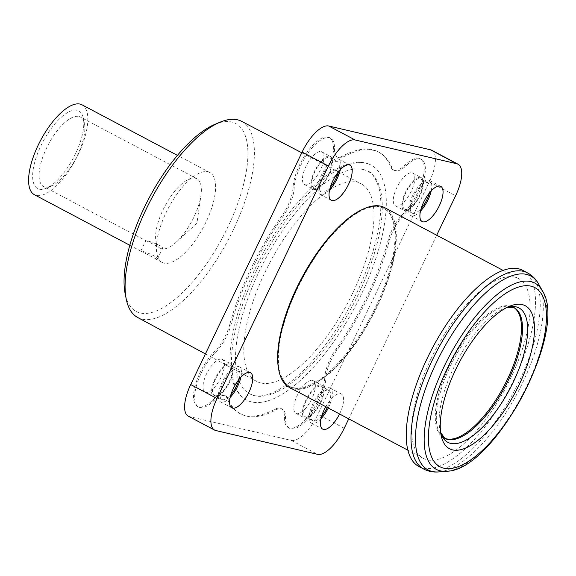 <?xml version="1.0" encoding="UTF-8"?>
<svg xmlns="http://www.w3.org/2000/svg" width="576" height="576" viewBox="0 0 576 576"><rect width="100%" height="100%" fill="white"/><g stroke="black" fill="none" stroke-linecap="round" stroke-linejoin="round"><path stroke-width="0.43" stroke-dasharray="2.88 2.16" d="M161.568 248.782L159.314 247.824C152.597 243.821 148.09 241.43 145.793 240.66L145.786 240.653C145.548 239.861 164.419 245.938 162.468 248.645L161.568 248.782A39.305 15.422 -62.1 0 1 160.07 248.227A39.305 15.422 -62.1 0 1 163.922 208.073A39.305 15.422 -62.1 0 1 195.379 178.207A39.305 15.422 -62.1 0 1 196.884 178.769A39.305 15.422 -62.1 0 1 200.945 195.43A39.305 15.422 -62.1 0 1 176.141 242.237A39.305 15.422 -62.1 0 1 161.568 248.782M156.593 259.164L157.478 259.056C159.199 256.788 140.602 250.164 140.796 251.064L156.593 259.164M82.03 104.818A50.868 19.958 -62.1 0 1 77.047 156.78A50.868 19.958 -62.1 0 1 36.331 195.43A50.868 19.958 -62.1 0 1 34.394 194.71M207.871 171.814A50.868 19.958 -62.1 0 1 209.808 172.534A50.868 19.958 -62.1 0 1 203.623 226.829A50.868 19.958 -62.1 0 1 162.173 262.426A50.868 19.958 -62.1 0 1 167.155 210.463A50.868 19.958 -62.1 0 1 207.871 171.814M78.876 116.467A39.305 15.422 -62.1 0 1 80.374 117.029A39.305 15.422 -62.1 0 1 84.427 123.422A39.305 15.422 -62.1 0 1 75.6 158.976A39.305 15.422 -62.1 0 1 51.134 186.25A39.305 15.422 -62.1 0 1 43.567 186.487A39.305 15.422 -62.1 0 1 47.419 146.333A39.305 15.422 -62.1 0 1 78.876 116.467M77.112 110.326A43.927 17.237 117.9 0 0 38.023 152.41A43.927 17.237 117.9 0 0 46.102 188.316A43.927 17.237 117.9 0 0 73.44 157.831A43.927 17.237 117.9 0 0 83.311 118.102A43.927 17.237 117.9 0 0 77.112 110.326M339.545 413.986A19.886 7.798 117.9 0 0 341.33 393.991A19.886 7.798 117.9 0 0 325.786 406.699M328.27 408.017A19.886 7.798 117.9 0 0 330.055 388.015A19.886 7.798 117.9 0 0 313.855 401.933A19.886 7.798 117.9 0 0 311.436 423.151A19.886 7.798 117.9 0 0 312.192 423.439A19.886 7.798 117.9 0 0 321.026 418.68M431.194 190.894A19.886 7.798 117.9 0 0 429.509 180.446A19.886 7.798 117.9 0 0 413.309 194.357A19.886 7.798 117.9 0 0 410.89 215.582A19.886 7.798 117.9 0 0 411.646 215.863A19.886 7.798 117.9 0 0 420.48 211.111M340.337 169.639A19.886 7.798 117.9 0 0 338.652 159.192A19.886 7.798 117.9 0 0 322.452 173.11A19.886 7.798 117.9 0 0 320.033 194.328A19.886 7.798 117.9 0 0 320.789 194.609A19.886 7.798 117.9 0 0 329.623 189.857M240.883 377.208A19.886 7.798 117.9 0 0 239.206 366.768A19.886 7.798 117.9 0 0 222.998 380.678A19.886 7.798 117.9 0 0 220.579 401.904A19.886 7.798 117.9 0 0 221.335 402.185A19.886 7.798 117.9 0 0 230.17 397.433M380.405 207.094A100.75 39.528 117.9 0 0 299.765 283.644A100.75 39.528 117.9 0 0 289.894 386.568A100.75 39.528 117.9 0 0 293.731 388.001A100.75 39.528 117.9 0 0 374.378 311.45A100.75 39.528 117.9 0 0 384.25 208.526A100.75 39.528 117.9 0 0 380.405 207.094M278.539 368.698A100.75 39.528 117.9 0 0 289.145 386.172A100.75 39.528 117.9 0 0 371.246 315.655A100.75 39.528 117.9 0 0 383.494 208.13A100.75 39.528 117.9 0 0 379.656 206.698A100.75 39.528 117.9 0 0 363.089 209.16M384.71 207.662A101.729 39.91 -62.1 0 1 372.334 316.238A101.729 39.91 -62.1 0 1 289.433 387.432M430.884 359.1A101.729 39.91 -62.1 0 1 518.501 278.561A101.729 39.91 -62.1 0 1 506.131 387.137A101.729 39.91 -62.1 0 1 423.223 458.338A101.729 39.91 -62.1 0 1 430.884 359.1M522.828 270.389A110.981 43.538 -62.1 0 1 514.476 378.648A110.981 43.538 -62.1 0 1 418.896 466.51M444.362 438.113A73.987 29.03 -62.1 0 1 443.736 437.803A73.987 29.03 -62.1 0 1 449.309 365.63A73.987 29.03 -62.1 0 1 510.206 306.007A73.987 29.03 -62.1 0 1 513.022 307.058A73.987 29.03 -62.1 0 1 513.634 307.411M324.756 377.561A34.682 13.608 -62.1 0 1 310.363 413.446A34.682 13.608 -62.1 0 1 288.346 427.666A34.682 13.608 -62.1 0 1 284.393 417.082A27.742 10.886 117.9 0 0 281.225 408.614A27.742 10.886 117.9 0 0 274.651 409.363A147.967 58.054 -62.1 0 1 239.594 413.352A147.967 58.054 -62.1 0 1 226.994 398.218A27.742 10.886 117.9 0 0 224.633 395.374A27.742 10.886 117.9 0 0 212.573 400.284A34.682 13.608 -62.1 0 1 197.489 406.411A34.682 13.608 -62.1 0 1 195.84 383.371A34.682 13.608 -62.1 0 1 214.394 351.742A27.742 10.886 117.9 0 0 229.759 324.641A147.967 58.054 -62.1 0 1 281.93 215.762A27.742 10.886 117.9 0 0 293.011 187.661A34.682 13.608 -62.1 0 1 307.404 151.776A34.682 13.608 -62.1 0 1 329.422 137.556A34.682 13.608 -62.1 0 1 333.382 148.14A27.742 10.886 117.9 0 0 336.542 156.607A27.742 10.886 117.9 0 0 343.116 155.858A147.967 58.054 -62.1 0 1 378.173 151.862A147.967 58.054 -62.1 0 1 390.773 167.004A27.742 10.886 117.9 0 0 393.134 169.841A27.742 10.886 117.9 0 0 405.202 164.938A34.682 13.608 -62.1 0 1 420.278 158.803A34.682 13.608 -62.1 0 1 421.927 181.843A34.682 13.608 -62.1 0 1 403.373 213.473A27.742 10.886 117.9 0 0 388.008 240.574A147.967 58.054 -62.1 0 1 335.844 349.459A27.742 10.886 117.9 0 0 324.756 377.561L325.886 378.158A34.682 13.608 -62.1 0 1 311.486 414.043A34.682 13.608 -62.1 0 1 289.476 428.263A34.682 13.608 -62.1 0 1 285.516 417.679A27.742 10.886 117.9 0 0 282.355 409.212A27.742 10.886 117.9 0 0 275.782 409.961A147.967 58.054 -62.1 0 1 240.725 413.95A147.967 58.054 -62.1 0 1 228.125 398.815A27.742 10.886 117.9 0 0 225.763 395.971A27.742 10.886 117.9 0 0 213.696 400.882A34.682 13.608 -62.1 0 1 198.619 407.009A34.682 13.608 -62.1 0 1 196.963 383.969A34.682 13.608 -62.1 0 1 215.525 352.339A27.742 10.886 117.9 0 0 230.89 325.238A147.967 58.054 -62.1 0 1 283.054 216.36A27.742 10.886 117.9 0 0 294.142 188.258A34.682 13.608 -62.1 0 1 308.534 152.374A34.682 13.608 -62.1 0 1 330.552 138.154A34.682 13.608 -62.1 0 1 334.505 148.738A27.742 10.886 117.9 0 0 337.673 157.205A27.742 10.886 117.9 0 0 344.246 156.456A147.967 58.054 -62.1 0 1 379.303 152.46A147.967 58.054 -62.1 0 1 391.903 167.602A27.742 10.886 117.9 0 0 394.265 170.438A27.742 10.886 117.9 0 0 406.325 165.535A34.682 13.608 -62.1 0 1 421.409 159.401A34.682 13.608 -62.1 0 1 423.058 182.441A34.682 13.608 -62.1 0 1 404.503 214.07A27.742 10.886 117.9 0 0 389.138 241.171A147.967 58.054 -62.1 0 1 336.967 350.057A27.742 10.886 117.9 0 0 325.886 378.158M321.185 384.998A18.497 7.258 -62.1 0 1 321.89 385.258A18.497 7.258 -62.1 0 1 319.644 405A18.497 7.258 -62.1 0 1 304.567 417.946A18.497 7.258 -62.1 0 1 306.382 399.053A18.497 7.258 -62.1 0 1 321.185 384.998M312.545 380.412A18.497 7.258 -62.1 0 1 313.25 380.678A18.497 7.258 -62.1 0 1 310.997 400.421A18.497 7.258 -62.1 0 1 295.927 413.366A18.497 7.258 -62.1 0 1 297.734 394.466A18.497 7.258 -62.1 0 1 312.545 380.412M420.638 177.422A18.497 7.258 -62.1 0 1 421.344 177.689A18.497 7.258 -62.1 0 1 419.09 197.424A18.497 7.258 -62.1 0 1 404.021 210.37A18.497 7.258 -62.1 0 1 405.835 191.477A18.497 7.258 -62.1 0 1 420.638 177.422M411.991 172.843A18.497 7.258 -62.1 0 1 412.697 173.102A18.497 7.258 -62.1 0 1 410.45 192.845A18.497 7.258 -62.1 0 1 395.374 205.79A18.497 7.258 -62.1 0 1 397.188 186.898A18.497 7.258 -62.1 0 1 411.991 172.843M329.782 156.168A18.497 7.258 -62.1 0 1 330.487 156.434A18.497 7.258 -62.1 0 1 328.241 176.177A18.497 7.258 -62.1 0 1 313.164 189.122A18.497 7.258 -62.1 0 1 314.978 170.222A18.497 7.258 -62.1 0 1 329.782 156.168M321.142 151.589A18.497 7.258 -62.1 0 1 321.847 151.855A18.497 7.258 -62.1 0 1 319.594 171.598A18.497 7.258 -62.1 0 1 304.524 184.536A18.497 7.258 -62.1 0 1 306.331 165.643A18.497 7.258 -62.1 0 1 321.142 151.589M230.328 363.744A18.497 7.258 -62.1 0 1 231.034 364.01A18.497 7.258 -62.1 0 1 228.787 383.746A18.497 7.258 -62.1 0 1 213.71 396.691A18.497 7.258 -62.1 0 1 215.525 377.798A18.497 7.258 -62.1 0 1 230.328 363.744M221.688 359.165A18.497 7.258 -62.1 0 1 222.394 359.424A18.497 7.258 -62.1 0 1 220.14 379.166A18.497 7.258 -62.1 0 1 205.07 392.112A18.497 7.258 -62.1 0 1 206.885 373.219A18.497 7.258 -62.1 0 1 221.688 359.165M363.089 169.481A126.007 49.435 117.9 0 0 262.224 265.219A126.007 49.435 117.9 0 0 249.883 393.948A126.007 49.435 117.9 0 0 254.686 395.734A126.007 49.435 117.9 0 0 355.543 299.995A126.007 49.435 117.9 0 0 367.891 171.274A126.007 49.435 117.9 0 0 363.089 169.481M251.698 401.962A132.941 52.157 -62.1 0 1 246.636 400.075A132.941 52.157 -62.1 0 1 262.8 258.185A132.941 52.157 -62.1 0 1 371.138 165.139A132.941 52.157 -62.1 0 1 358.114 300.953A132.941 52.157 -62.1 0 1 251.698 401.962M305.87 416.959A17.107 6.71 117.9 0 0 319.565 403.963A17.107 6.71 117.9 0 0 321.242 386.482A17.107 6.71 117.9 0 0 307.296 398.462A17.107 6.71 117.9 0 0 305.215 416.722A17.107 6.71 117.9 0 0 305.87 416.959M327.305 407.506A17.107 6.71 117.9 0 0 328.759 390.47A17.107 6.71 117.9 0 0 314.813 402.444A17.107 6.71 117.9 0 0 312.732 420.703A17.107 6.71 117.9 0 0 313.387 420.948A17.107 6.71 117.9 0 0 321.725 416.045M215.014 395.712A17.107 6.71 117.9 0 0 228.708 382.709A17.107 6.71 117.9 0 0 230.386 365.234A17.107 6.71 117.9 0 0 216.446 377.208A17.107 6.71 117.9 0 0 214.366 395.467A17.107 6.71 117.9 0 0 215.014 395.712M239.09 379.274A17.107 6.71 117.9 0 0 237.902 369.216A17.107 6.71 117.9 0 0 223.963 381.19A17.107 6.71 117.9 0 0 221.882 399.449A17.107 6.71 117.9 0 0 222.53 399.694A17.107 6.71 117.9 0 0 230.868 394.79M314.467 188.136A17.107 6.71 117.9 0 0 328.162 175.14A17.107 6.71 117.9 0 0 329.839 157.658A17.107 6.71 117.9 0 0 315.893 169.632A17.107 6.71 117.9 0 0 313.819 187.891A17.107 6.71 117.9 0 0 314.467 188.136M338.544 171.698A17.107 6.71 117.9 0 0 337.356 161.64A17.107 6.71 117.9 0 0 323.41 173.621A17.107 6.71 117.9 0 0 321.329 191.88A17.107 6.71 117.9 0 0 321.984 192.118A17.107 6.71 117.9 0 0 330.322 187.214M405.324 209.39A17.107 6.71 117.9 0 0 419.018 196.387A17.107 6.71 117.9 0 0 420.696 178.913A17.107 6.71 117.9 0 0 406.75 190.886A17.107 6.71 117.9 0 0 404.669 209.146A17.107 6.71 117.9 0 0 405.324 209.39M429.401 192.953A17.107 6.71 117.9 0 0 428.213 182.894A17.107 6.71 117.9 0 0 414.266 194.868A17.107 6.71 117.9 0 0 412.186 213.127A17.107 6.71 117.9 0 0 412.841 213.372A17.107 6.71 117.9 0 0 421.178 208.469M137.686 317.506A111.002 43.553 117.9 0 0 228.233 239.868A111.002 43.553 117.9 0 0 241.639 121.349M215.035 124.286A106.33 41.717 -62.1 0 1 231.732 122.018A106.33 41.717 -62.1 0 1 213.826 252.749A106.33 41.717 -62.1 0 1 125.179 293.839M260.806 382.954A111.773 43.848 -62.1 0 1 256.464 381.319A111.773 43.848 -62.1 0 1 267.552 267.077A111.773 43.848 -62.1 0 1 356.962 182.261A111.773 43.848 -62.1 0 1 361.138 183.802A111.773 43.848 -62.1 0 1 350.33 297.922A111.773 43.848 -62.1 0 1 260.806 382.954M431.741 150.264A32.371 12.701 -62.1 0 1 429.3 181.843L317.916 414.324A32.371 12.701 -62.1 0 1 291.276 440.41L189.518 416.606A32.371 12.701 -62.1 0 1 188.28 416.146M436.716 235.224L348.732 418.86M527.58 272.909A110.981 43.538 -62.1 0 1 519.221 381.168A110.981 43.538 -62.1 0 1 423.648 469.03M438.934 471.902A109.742 43.056 117.9 0 0 517.414 393.12A109.742 43.056 117.9 0 0 538.546 283.946M542.34 290.75A105.372 41.342 -62.1 0 1 522.05 395.575A105.372 41.342 -62.1 0 1 446.695 471.226M440.654 432.554A76.018 29.822 -62.1 0 1 439.978 429.898A76.018 29.822 -62.1 0 1 453.542 368.114A76.018 29.822 -62.1 0 1 504.367 308.39A76.018 29.822 -62.1 0 1 506.945 307.469M513.022 307.058L514.073 307.62A73.987 29.03 117.9 0 0 450.353 366.185A73.987 29.03 117.9 0 0 444.78 438.365L443.736 437.803M284.393 417.082L285.516 417.679M274.651 409.363L275.782 409.961M226.994 398.218L228.125 398.815M212.573 400.284L213.696 400.882M214.394 351.742L215.525 352.339M343.116 155.858L344.246 156.456M333.382 148.14L334.505 148.738M405.202 164.938L406.325 165.535M390.773 167.004L391.903 167.602M335.844 349.459L336.967 350.057M388.008 240.574L389.138 241.171M403.373 213.473L404.503 214.07M293.011 187.661L294.142 188.258M281.93 215.762L283.054 216.36M229.759 324.641L230.89 325.238M215.827 430.546L189.518 416.606M291.276 440.41L317.585 454.349M344.225 428.263L317.916 414.324M429.3 181.843L455.609 195.782M157.478 259.056L162.468 248.645M140.796 251.064L145.786 240.653L43.567 186.487M209.808 172.534L177.444 155.383M162.173 262.426L153.338 257.746M140.94 251.172L129.802 245.268M196.884 178.769L80.374 117.029M160.07 248.227L159.314 247.824M84.427 123.422L83.311 118.102M51.134 186.25L46.102 188.316M176.141 242.237L196.92 223.272L200.945 195.43M311.436 423.151L322.711 429.127M330.055 388.015L341.33 393.991M410.89 215.582L422.165 221.558M429.509 180.446L440.784 186.415M320.033 194.328L331.308 200.304M338.652 159.192L349.927 165.168M220.579 401.904L231.854 407.88M239.206 366.768L250.474 372.737M289.145 386.172L289.894 386.568M383.494 208.13L384.25 208.526M518.501 278.561L503.122 270.418M423.223 458.338L407.851 450.187M440.64 432.41L441.158 435.542M506.822 307.526L509.71 306.202M288.346 427.666L289.476 428.263M239.594 413.352L240.725 413.95M197.489 406.411L198.619 407.009M336.542 156.607L337.673 157.205M393.134 169.841L394.265 170.438M295.927 413.366L304.567 417.946M313.25 380.678L321.89 385.258M395.374 205.79L404.021 210.37M412.697 173.102L421.344 177.689M304.524 184.536L313.164 189.122M321.847 151.855L330.487 156.434M205.07 392.112L213.71 396.691M222.394 359.424L231.034 364.01M249.883 393.948L253.98 395.474C258.264 396.526 263.455 396 269.568 393.898C276.156 391.579 283.327 387.382 291.096 381.312C323.662 356.472 360.324 297.605 373.954 247.874C381.046 222.199 382.666 201.982 378.814 187.229C374.933 177.034 371.29 171.713 367.891 171.274M246.636 400.075C242.46 397.836 239.069 394.488 236.441 390.017C232.747 383.652 230.645 375.523 230.119 365.645C229.248 346.385 233.561 323.59 243.05 297.266C255.456 263.894 272.333 233.914 293.695 207.324C307.318 190.685 320.717 178.409 333.878 170.51C342.094 165.622 349.769 162.907 356.918 162.367C362.153 162 366.898 162.922 371.138 165.139M328.759 390.47L321.242 386.482M312.732 420.703L305.215 416.722M237.902 369.216L230.386 365.234M221.882 399.449L214.366 395.467M337.356 161.64L329.839 157.658M321.329 191.88L313.819 187.891M428.213 182.894L420.696 178.913M412.186 213.127L404.669 209.146M205.416 353.894L256.464 381.319M301.774 152.777L361.138 183.802M420.278 158.803L421.409 159.401M378.173 151.862L379.303 152.46M329.422 137.556L330.552 138.154M224.633 395.374L225.763 395.971M281.225 408.614L282.355 409.212"/><path stroke-width="0.86" d="M129.802 245.268L34.394 194.71A50.868 19.958 -62.1 0 1 39.377 142.747A50.868 19.958 -62.1 0 1 80.093 104.098A50.868 19.958 -62.1 0 1 82.03 104.818L177.444 155.383M325.786 406.699A19.886 7.798 117.9 0 0 322.711 429.127A19.886 7.798 117.9 0 0 323.467 429.415A19.886 7.798 117.9 0 0 339.545 413.986M321.026 418.68A19.886 7.798 117.9 0 0 328.27 408.017M422.921 221.839A19.886 7.798 117.9 0 0 438.833 206.734A19.886 7.798 117.9 0 0 440.784 186.415A19.886 7.798 117.9 0 0 424.577 200.333A19.886 7.798 117.9 0 0 422.165 221.558A19.886 7.798 117.9 0 0 422.921 221.839M420.48 211.111A19.886 7.798 117.9 0 0 431.194 190.894M332.064 200.585A19.886 7.798 117.9 0 0 347.983 185.479A19.886 7.798 117.9 0 0 349.927 165.168A19.886 7.798 117.9 0 0 333.727 179.086A19.886 7.798 117.9 0 0 331.308 200.304A19.886 7.798 117.9 0 0 332.064 200.585M329.623 189.857A19.886 7.798 117.9 0 0 340.337 169.639M232.61 408.161A19.886 7.798 117.9 0 0 248.53 393.055A19.886 7.798 117.9 0 0 250.474 372.737A19.886 7.798 117.9 0 0 234.274 386.654A19.886 7.798 117.9 0 0 231.854 407.88A19.886 7.798 117.9 0 0 232.61 408.161M230.17 397.433A19.886 7.798 117.9 0 0 240.883 377.208M363.089 209.16A100.75 39.528 117.9 0 0 301.392 278.64A100.75 39.528 117.9 0 0 278.539 368.698M407.851 450.187L289.433 387.432A101.729 39.91 -62.1 0 1 297.094 288.194A101.729 39.91 -62.1 0 1 384.71 207.662L503.122 270.418M418.896 466.51A110.981 43.538 -62.1 0 1 427.255 358.25A110.981 43.538 -62.1 0 1 522.828 270.389L527.58 272.909A110.981 43.538 -62.1 0 0 432 360.77A110.981 43.538 -62.1 0 0 423.648 469.03L418.896 466.51M455.602 369.778A80.921 31.752 -62.1 0 1 509.71 306.202A80.921 31.752 -62.1 0 1 515.448 392.083A80.921 31.752 -62.1 0 1 441.158 435.542A80.921 31.752 -62.1 0 1 455.602 369.778M513.634 307.411A73.987 29.03 -62.1 0 1 504.029 386.028A73.987 29.03 -62.1 0 1 444.362 438.113M321.725 416.045A17.107 6.71 117.9 0 0 327.305 407.506M230.868 394.79A17.107 6.71 117.9 0 0 239.09 379.274M330.322 187.214A17.107 6.71 117.9 0 0 338.544 171.698M421.178 208.469A17.107 6.71 117.9 0 0 429.401 192.953M301.774 152.777L241.639 121.349A111.002 43.553 117.9 0 0 237.499 119.815A111.002 43.553 117.9 0 0 220.068 122.184A111.002 43.553 117.9 0 0 151.272 199.08A111.002 43.553 117.9 0 0 126.259 299.182A111.002 43.553 117.9 0 0 137.686 317.506L205.416 353.894M126.259 299.182L125.179 293.839A106.33 41.717 -62.1 0 1 149.134 197.95A106.33 41.717 -62.1 0 1 215.035 124.286L220.068 122.184M217.03 398.513A32.371 12.701 117.9 0 0 214.589 430.092L188.28 416.146A32.371 12.701 -62.1 0 1 190.721 384.574L217.03 398.513L328.414 166.032L302.105 152.086A32.371 12.701 -62.1 0 1 328.752 126.007L430.51 149.803A32.371 12.701 -62.1 0 1 431.741 150.264L458.05 164.21A32.371 12.701 117.9 0 0 456.811 163.75L430.51 149.803M190.721 384.574L302.105 152.086M214.589 430.092A32.371 12.701 117.9 0 0 215.827 430.546L317.585 454.349A32.371 12.701 117.9 0 0 344.225 428.263L348.732 418.86M458.05 164.21A32.371 12.701 117.9 0 1 455.609 195.782L436.716 235.224M328.752 126.007L355.061 139.946L456.811 163.75M355.061 139.946A32.371 12.701 117.9 0 0 328.414 166.032M542.34 290.75C568.944 330.502 494.525 470.923 446.695 471.226A105.372 41.342 -62.1 0 1 444.11 366.53A105.372 41.342 -62.1 0 1 542.34 290.75L538.546 283.946A109.742 43.056 117.9 0 0 436.248 362.873A109.742 43.056 117.9 0 0 438.934 471.902C433.476 472.414 428.378 471.456 423.648 469.03M447.566 367.898A101.369 39.773 117.9 0 0 469.555 460.685A101.369 39.773 117.9 0 0 545.076 303.055A101.369 39.773 117.9 0 0 447.566 367.898M506.945 307.469A76.018 29.822 -62.1 0 1 513.281 382.09A76.018 29.822 -62.1 0 1 440.654 432.554M440.64 432.41L444.78 438.365A73.987 29.03 117.9 0 0 505.073 386.582A73.987 29.03 117.9 0 0 514.073 307.62L506.822 307.526M538.546 283.946C535.903 279.137 532.246 275.458 527.58 272.909M446.695 471.226L438.934 471.902"/></g></svg>
